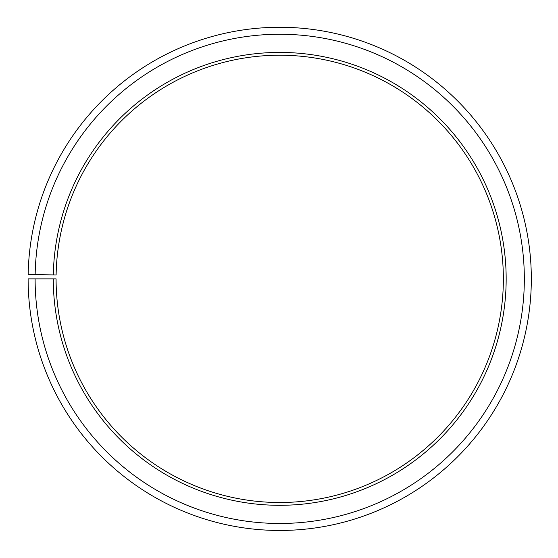 <?xml version="1.0" encoding="UTF-8"?>
<svg xmlns="http://www.w3.org/2000/svg" width="558" height="558" viewBox="0 0 558 558"><rect width="100%" height="100%" fill="white"/><g stroke="black" fill="none" stroke-linecap="round" stroke-linejoin="round"><path stroke-width="0.84" d="M56.114 274.961A223.646 223.646 0 0 1 393.795 86.497A223.646 223.646 0 0 1 390.419 473.191A223.646 223.646 0 0 1 56.079 278.861L53.282 278.861A226.436 226.436 0 0 0 391.8 475.618A226.436 226.436 0 0 0 395.217 84.091A226.436 226.436 0 0 0 53.317 274.913L56.114 274.961M35.112 278.861A244.613 244.613 0 0 0 400.797 491.41A244.613 244.613 0 0 0 404.487 68.46A244.613 244.613 0 0 0 35.154 274.592L28.165 274.473A251.602 251.602 0 0 1 408.051 62.447A251.602 251.602 0 0 1 404.25 497.485A251.602 251.602 0 0 1 28.123 278.861L53.282 278.861M35.154 274.592L53.317 274.913"/></g></svg>
